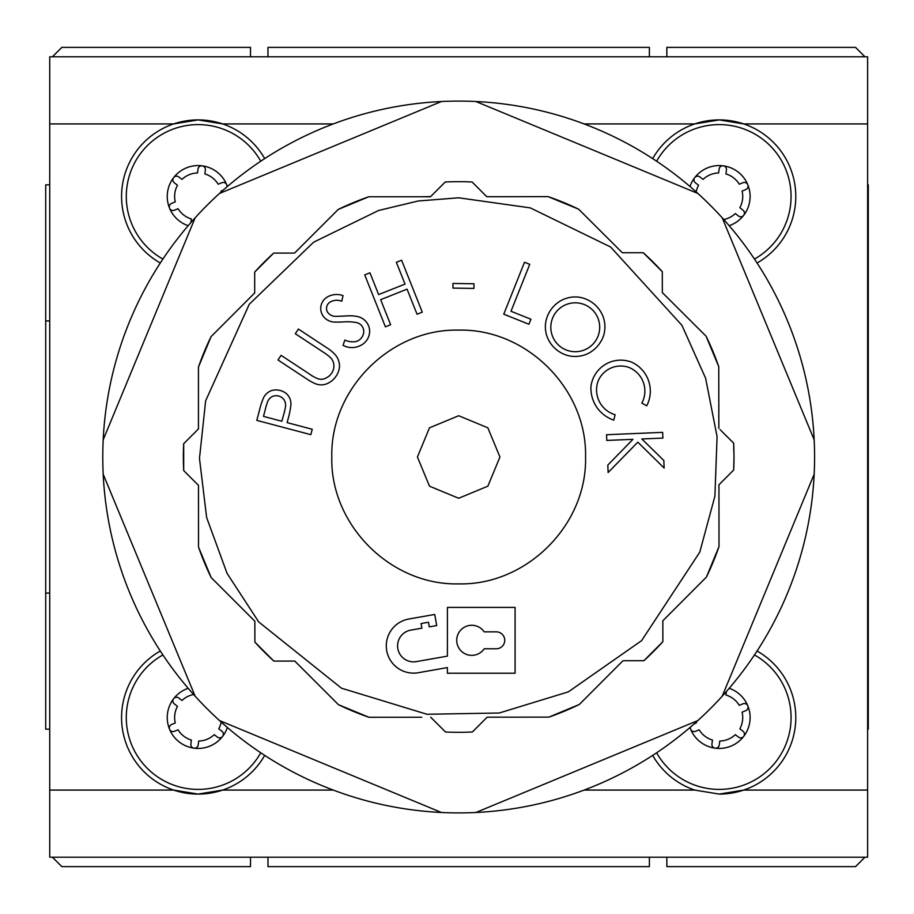 <?xml version="1.0" encoding="UTF-8"?>
<svg xmlns="http://www.w3.org/2000/svg" width="914" height="914" viewBox="0 0 914 914"><rect width="100%" height="100%" fill="white"/><g stroke="black" fill="none" stroke-linecap="round" stroke-linejoin="round"><path stroke-width="1.37" d="M260.753 752.782A71.852 71.852 0 0 1 126.635 724.665A71.852 71.852 0 0 1 162.898 654.927M227.38 727.487A30.893 30.893 0 0 1 222.673 736.307L222.479 736.558A30.893 30.893 0 0 1 194.328 748.2L193.699 748.12A30.893 30.893 0 0 1 169.707 729.635L169.444 728.984A30.893 30.893 0 0 1 173.489 698.913L173.809 698.502A30.893 30.893 0 0 1 188.193 688.299M754.461 654.927A71.852 71.852 0 0 1 697.016 785.88A71.852 71.852 0 0 1 656.606 752.782M729.166 688.299A30.893 30.893 0 0 1 743.768 736.307L743.573 736.558A30.893 30.893 0 0 1 715.422 748.2L714.794 748.12A30.893 30.893 0 0 1 690.801 729.635L690.527 728.984A30.893 30.893 0 0 1 689.979 727.487M656.606 161.218A71.852 71.852 0 0 1 790.724 189.335A71.852 71.852 0 0 1 754.461 259.073M689.979 186.513A30.893 30.893 0 0 1 694.583 177.83L694.903 177.407A30.893 30.893 0 0 1 728.766 167.079A30.893 30.893 0 0 1 743.768 215.213L743.573 215.464A30.893 30.893 0 0 1 729.166 225.701M162.898 259.073A71.852 71.852 0 0 1 220.331 128.12A71.852 71.852 0 0 1 260.753 161.218M188.193 225.701A30.893 30.893 0 0 1 169.707 208.541L169.444 207.889A30.893 30.893 0 0 1 173.489 177.83L173.809 177.407A30.893 30.893 0 0 1 227.38 186.513M160.304 650.996A76.547 76.547 0 0 0 173.626 790.073L198.132 794.095L222.639 790.073L333.256 790.073M757.055 263.004A76.547 76.547 0 0 0 743.733 123.927L867.626 123.927L867.626 56.782L49.733 56.782L49.733 790.073L173.626 790.073A76.547 76.547 0 0 0 264.683 755.375M652.676 755.375A76.547 76.547 0 0 0 694.72 790.073L719.227 794.095L743.733 790.073L867.626 790.073L867.626 857.218L49.733 857.218L49.733 790.073M584.103 123.927L694.72 123.927A76.547 76.547 0 0 1 743.733 123.927L719.227 119.905L694.72 123.927A76.547 76.547 0 0 0 652.676 158.625M264.683 158.625A76.547 76.547 0 0 0 222.639 123.927L198.132 119.905L173.626 123.927A76.547 76.547 0 0 0 160.304 263.004M333.256 123.927L222.639 123.927A76.547 76.547 0 0 0 173.626 123.927L49.733 123.927M193.699 748.12A3.69 3.69 0 0 1 190.843 744.019L191.369 740.066A23.501 23.501 0 0 1 178.07 729.806L174.38 731.326A3.69 3.69 0 0 1 169.707 729.635M222.479 736.558A3.69 3.69 0 0 1 217.395 737.107L214.23 734.662A23.501 23.501 0 0 1 198.704 741.048L198.167 745.001A3.69 3.69 0 0 1 194.328 748.2M714.794 748.12A3.69 3.69 0 0 1 711.937 744.019L712.463 740.066A23.501 23.501 0 0 1 699.164 729.806L695.474 731.326A3.69 3.69 0 0 1 690.801 729.635M743.573 736.558A3.69 3.69 0 0 1 738.489 737.107L735.324 734.662A23.501 23.501 0 0 1 719.798 741.048L719.261 745.001A3.69 3.69 0 0 1 715.422 748.2M723.762 219.52A23.501 23.501 0 0 0 735.324 213.568L738.489 216.012A3.69 3.69 0 0 0 743.573 215.464M190.889 222.582L191.369 218.972A23.501 23.501 0 0 1 178.07 208.712L174.38 210.231A3.69 3.69 0 0 1 169.707 208.541M867.626 123.927L867.626 790.073M267.973 857.218L267.973 866.621L649.386 866.621L649.386 857.218M584.103 790.073L694.72 790.073M719.227 794.095A76.547 76.547 0 0 0 757.055 650.996M267.973 56.782L267.973 47.379L649.386 47.379L649.386 56.782M222.673 736.307A3.69 3.69 0 0 0 221.919 731.246L218.754 728.812A23.501 23.501 0 0 0 221.188 722.071M193.608 694.491A23.501 23.501 0 0 0 181.989 700.467L178.824 698.022A3.69 3.69 0 0 0 173.809 698.502M169.444 728.984A3.69 3.69 0 0 1 171.569 724.494L175.26 722.974A23.501 23.501 0 0 1 177.476 706.328L174.311 703.894A3.69 3.69 0 0 1 173.489 698.913M743.768 736.307A3.69 3.69 0 0 0 743.002 731.246L739.849 728.812A23.501 23.501 0 0 0 742.099 712.166L745.79 710.646A3.69 3.69 0 0 0 747.801 705.825A3.69 3.69 0 0 0 742.979 703.814L739.289 705.322A23.501 23.501 0 0 0 725.945 695.028L726.413 691.487M690.458 727.076A3.69 3.69 0 0 0 690.527 728.984M696.16 722.083A23.501 23.501 0 0 0 696.342 722.974L694.137 723.877M743.768 215.213A3.69 3.69 0 0 0 743.002 210.151L739.849 207.718A23.501 23.501 0 0 0 742.099 191.072L745.79 189.564A3.69 3.69 0 0 0 747.801 184.731A3.69 3.69 0 0 0 742.979 182.72L739.289 184.228A23.501 23.501 0 0 0 725.945 173.934L726.459 169.981A3.69 3.69 0 0 0 723.282 165.834A3.69 3.69 0 0 0 719.135 169.01L718.61 172.963A23.501 23.501 0 0 0 703.083 179.373L699.918 176.939A3.69 3.69 0 0 0 694.903 177.407M696.16 191.917A23.501 23.501 0 0 1 698.57 185.234L695.405 182.8A3.69 3.69 0 0 1 694.583 177.83M226.912 186.913A3.69 3.69 0 0 0 221.885 182.72L218.195 184.228A23.501 23.501 0 0 0 204.85 173.934L205.376 169.981A3.69 3.69 0 0 0 202.188 165.834A3.69 3.69 0 0 0 198.041 169.01L197.515 172.963A23.501 23.501 0 0 0 181.989 179.373L178.824 176.939A3.69 3.69 0 0 0 173.809 177.407M221.188 191.929A23.501 23.501 0 0 0 221.005 191.072L223.13 190.203M169.444 207.889A3.69 3.69 0 0 1 171.569 203.399L175.26 201.88A23.501 23.501 0 0 1 177.476 185.234L174.311 182.8A3.69 3.69 0 0 1 173.489 177.83M102.779 457A355.9 355.9 0 0 1 722.22 217.806A355.9 355.9 0 0 1 441.462 812.489A355.9 355.9 0 0 1 102.779 457M195.139 696.194L103.191 474.217M219.486 193.46L441.462 101.511M103.191 439.783L195.139 217.806M441.462 812.489L219.486 720.54M697.873 720.54L475.897 812.489M814.157 474.217L722.22 696.194M722.22 217.806L814.157 439.783M475.897 101.511L697.873 193.46M668.66 298.878L662.33 292.571L662.296 271.675L662.33 292.571L706.076 336.192L718.758 366.663L718.85 428.392L718.758 366.663A275.32 275.32 0 0 0 706.076 336.192L668.66 298.878M624.125 252.755L622.365 252.755L578.642 209.192L622.365 252.755L643.262 252.721L662.296 271.675A275.32 275.32 0 0 0 643.262 252.721M495.274 196.704L486.831 196.727L485.642 195.539M430.665 196.579L421.605 196.773M300.889 246.78L294.571 253.087L273.674 253.098A275.32 275.32 0 0 0 254.686 272.098L273.674 253.098L294.571 253.087L338.26 209.409A275.32 275.32 0 0 1 351.239 203.514L351.239 203.514A275.32 275.32 0 0 1 368.753 196.773L338.26 209.409L300.889 246.78M254.686 291.235L254.686 292.983L211.054 336.649L254.686 292.983L254.686 272.098M198.452 419.972L198.452 428.917L183.68 443.701A275.32 275.32 0 0 0 183.691 470.561L183.68 443.701L198.452 428.917L198.441 367.142A275.32 275.32 0 0 1 211.054 336.649L198.441 367.142L198.452 419.972M197.23 484.089L198.475 485.334L198.509 547.052L198.475 485.334L183.691 470.561M445.529 732L430.734 717.239L445.529 732A275.308 275.308 0 0 0 472.389 731.977L487.151 717.182L548.88 717.124L579.35 704.454A275.32 275.32 0 0 1 566.12 710.475L565.286 710.829A275.32 275.32 0 0 1 548.88 717.124L487.151 717.182L485.894 718.438M622.994 660.731L579.35 704.454L622.994 660.731L643.89 660.696L622.994 660.731M662.867 641.685L643.89 660.696A275.32 275.32 0 0 0 662.867 641.685L662.833 620.789L706.419 577.088L662.833 620.789L662.833 622.56M719.01 546.583L706.419 577.088A275.32 275.32 0 0 0 719.01 546.583L718.941 484.797L733.691 470.002L718.941 484.797L719.01 546.583M733.645 443.141A275.32 275.32 0 0 1 733.999 457L733.691 470.002A275.32 275.32 0 0 0 733.999 457L733.645 443.141L720.106 429.637M548.126 196.624L578.642 209.192A275.32 275.32 0 0 0 566.12 203.514L566.12 203.514A275.32 275.32 0 0 0 548.126 196.624L486.831 196.727L472.104 182A275.32 275.32 0 0 0 445.244 182L430.471 196.773L417.458 196.773L430.471 196.773M418.132 201L458.679 197.801L530.269 207.878L610.621 246.997L681.958 325.35L705.631 378.27L717.079 436.663L714.908 496.131L699.804 552.102L641.605 640.645L568.359 691.852L499.227 713.011L426.941 714.257L341.459 688.185L258.742 621.966L227.083 573.398L206.633 517.507L199.481 458.44L205.65 400.789L249.282 304.236L313.605 242.199L378.579 210.483L418.132 201M650.311 391.146A31.819 31.819 0 0 0 631.78 362.23A30.082 30.082 0 0 0 590.97 386.336A33.647 33.647 0 0 0 613.797 420.132L615.111 414.739A25.923 25.923 0 0 1 597.927 381.572A24.45 24.45 0 0 1 629.22 367.542L629.506 367.668A25.512 25.512 0 0 1 641.856 403.12L646.724 405.816A31.819 31.819 0 0 0 650.311 391.146M604.908 326.892A30.653 30.653 0 0 0 603.766 318.598A30.676 30.676 0 0 0 578.036 297.061A29.785 29.785 0 0 0 558.797 301.951A30.939 30.939 0 0 0 545.395 325.03A31.35 31.35 0 0 0 546.561 335.084A30.71 30.71 0 0 0 570.427 356.106A30.859 30.859 0 0 0 587.885 353.649A31.602 31.602 0 0 0 603.914 334.65A30.653 30.653 0 0 0 604.908 326.892M369.633 331.131A15.869 15.869 0 0 0 369.622 330.685A15.172 15.172 0 0 0 358.459 316.792A34.892 34.892 0 0 0 348.063 315.856A494.268 494.268 0 0 1 336.501 316.335A9.871 9.871 0 0 1 327.246 311.685A7.529 7.529 0 0 1 330.674 301.746A13.379 13.379 0 0 1 341.767 301.232L343.036 295.61A18.771 18.771 0 0 0 327.829 296.707A13.287 13.287 0 0 0 323.83 316.987A14.795 14.795 0 0 0 336.146 322.059A86.67 86.67 0 0 0 345.332 321.797A50.213 50.213 0 0 1 356.563 322.596A9.071 9.071 0 0 1 363.749 330.902A10.934 10.934 0 0 1 356.746 341.356A18.394 18.394 0 0 1 344.864 340.065L343.047 345.332A18.817 18.817 0 0 0 361.681 344.875A15.869 15.869 0 0 0 369.633 331.131M333.918 366.068A12.248 12.248 0 0 1 333.827 367.577A13.596 13.596 0 0 1 326.309 377.848A9.825 9.825 0 0 1 317.295 378.487A39.279 39.279 0 0 1 309.298 373.929L281.078 355.329L278.005 360.002L306.224 378.602A50.373 50.373 0 0 0 315.273 383.64A14.955 14.955 0 0 0 327.92 383.297A20.965 20.965 0 0 0 339.46 367.428A17.332 17.332 0 0 0 334.65 354.118A42.113 42.113 0 0 0 326.618 347.651L298.41 329.051L295.325 333.724L323.533 352.324A53.995 53.995 0 0 1 330.537 357.614A12.248 12.248 0 0 1 333.918 366.068M290.926 403.874A13.904 13.904 0 0 0 287.156 394.345A16.121 16.121 0 0 0 271.424 390.609A14.407 14.407 0 0 0 263.758 397.35A69.076 69.076 0 0 0 259.645 409.621L256.8 420.371L310.817 434.664L312.245 429.272L287.122 422.622L288.139 418.761A85.665 85.665 0 0 0 290.903 404.811A13.904 13.904 0 0 0 290.926 403.874M550.811 327.269A24.438 24.438 0 0 1 575.249 302.82A24.438 24.438 0 0 1 599.698 327.269A24.438 24.438 0 0 1 575.249 351.707A24.438 24.438 0 0 1 550.811 327.269M504.745 640.326A8.466 8.466 0 0 1 496.279 648.78L484.192 648.78A15.047 15.047 0 0 1 461.81 651.602A15.047 15.047 0 0 1 461.81 629.038A15.047 15.047 0 0 1 484.192 631.86L496.279 631.86A8.466 8.466 0 0 1 504.745 640.326M285.602 405.199A10.317 10.317 0 0 1 285.362 407.393A47.517 47.517 0 0 1 284.368 412.1L281.843 421.24L263.472 416.373L265.997 406.833A66.893 66.893 0 0 1 267.174 402.994A9.974 9.974 0 0 1 272.875 396.31A9.608 9.608 0 0 1 284.163 399.932A10.317 10.317 0 0 1 285.602 405.199M421.742 717.239L368.959 717.273A275.32 275.32 0 0 1 352.073 710.829L351.239 710.475A275.32 275.32 0 0 1 338.454 704.683L294.776 661.062L273.88 661.085A275.32 275.32 0 0 1 254.88 642.108L254.857 621.212L211.157 577.534A275.32 275.32 0 0 1 198.509 547.052L211.157 577.534L254.857 621.212L254.88 642.108L273.88 661.085L294.776 661.062L338.454 704.683L368.959 717.273L421.742 717.239M417.458 196.773L368.753 196.773M486.831 196.727L472.104 182M662.89 438.08L662.639 432.356L606.542 434.721L606.782 440.434L632.945 439.337L607.81 465.077L608.13 472.515L637.835 442.159L664.147 468.048L663.827 460.473L641.834 438.971L662.89 438.08M529.743 264.34L524.51 262.249L503.751 314.188L528.932 324.253L530.943 319.237L510.995 311.263L529.743 264.34M473.978 283.774L453.001 283.443L452.933 288.093L473.92 288.413L473.978 283.774M436.698 625.564L434.744 614.448L408.821 619.018A27.26 27.26 0 0 0 386.702 650.608A27.26 27.26 0 0 0 418.292 672.715L447.403 667.586L447.403 673.23L515.085 673.23L515.085 607.422L447.403 607.422L447.403 656.126L416.327 661.61A15.984 15.984 0 0 1 397.819 648.643A15.984 15.984 0 0 1 410.774 630.134L421.891 628.169L421.068 623.542L428.483 622.24L429.294 626.867L436.698 625.564M378.625 294.582L369.953 272.806L364.732 274.897L385.4 326.835L390.632 324.744L380.658 299.666L407.061 289.167L417.047 314.233L422.279 312.154L401.6 260.216L396.368 262.295L405.028 284.083L378.625 294.582M458.679 583.875C526.418 585.531 587.211 525.07 585.554 457C587.211 389.261 526.75 328.469 458.679 330.125C390.941 328.469 330.148 388.93 331.805 457C330.148 524.739 390.609 585.531 458.679 583.875M458.679 498.267L429.511 486.191L417.412 457L429.489 427.832L458.679 415.733L487.848 427.809L499.947 457L487.87 486.168L458.679 498.267M864.941 56.782L855.538 47.379L666.843 47.379L666.843 56.782M250.516 56.782L250.516 47.379L61.821 47.379L52.418 56.782M250.516 857.218L250.516 866.621L61.821 866.621L52.418 857.218M666.843 857.218L666.843 866.621L855.538 866.621L864.941 857.218M49.733 184.834L45.7 184.834L45.7 729.166L49.733 729.166M49.733 593.083L45.7 593.083M49.733 320.917L45.7 320.917M867.626 729.166L868.3 729.166L868.3 184.834L867.626 184.834M867.626 320.917L868.3 320.917M867.626 593.083L868.3 593.083"/></g></svg>
